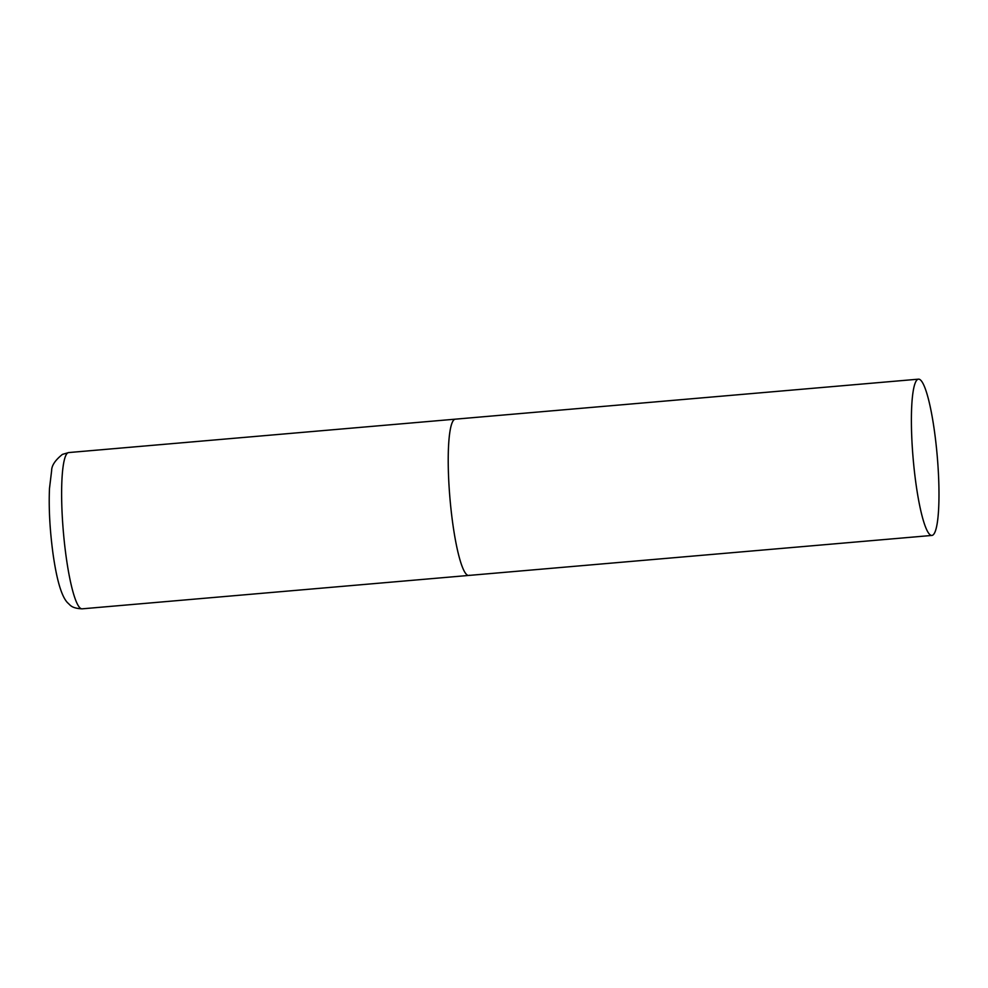 <?xml version="1.0" encoding="UTF-8"?>
<svg xmlns="http://www.w3.org/2000/svg" width="988" height="988" viewBox="0 0 988 988"><rect width="100%" height="100%" fill="white"/><g stroke="black" fill="none" stroke-linecap="round" stroke-linejoin="round"><path stroke-width="1.48" d="M469.51 575.214A78.422 12.103 -94.9 0 1 468.757 575.436A78.422 12.103 -94.9 0 1 450.17 500.83A78.422 12.103 -94.9 0 1 454.517 419.394A78.422 12.103 -94.9 0 1 455.27 419.171A78.422 12.103 85.1 0 0 450.405 503.312A78.422 12.103 85.1 0 0 468.757 575.436L82.165 608.83A78.422 12.103 -94.9 0 1 63.578 534.224A78.422 12.103 -94.9 0 1 67.913 452.788A78.422 12.103 -94.9 0 1 68.666 452.566L62.442 454.381C55.192 460.186 51.598 465.607 51.635 470.659L49.486 488.467C48.647 508.128 49.82 529.803 52.982 553.49C56.748 580.277 61.651 596.752 67.703 602.878C70.173 604.767 71.025 608.312 82.165 608.83M936.797 451.294A78.422 12.103 85.1 0 0 918.432 379.17A78.422 12.103 85.1 0 0 913.579 463.31A78.422 12.103 85.1 0 0 931.931 535.434A78.422 12.103 85.1 0 0 936.797 451.294M918.432 379.17L68.666 452.566M468.757 575.436L931.931 535.434"/></g></svg>
